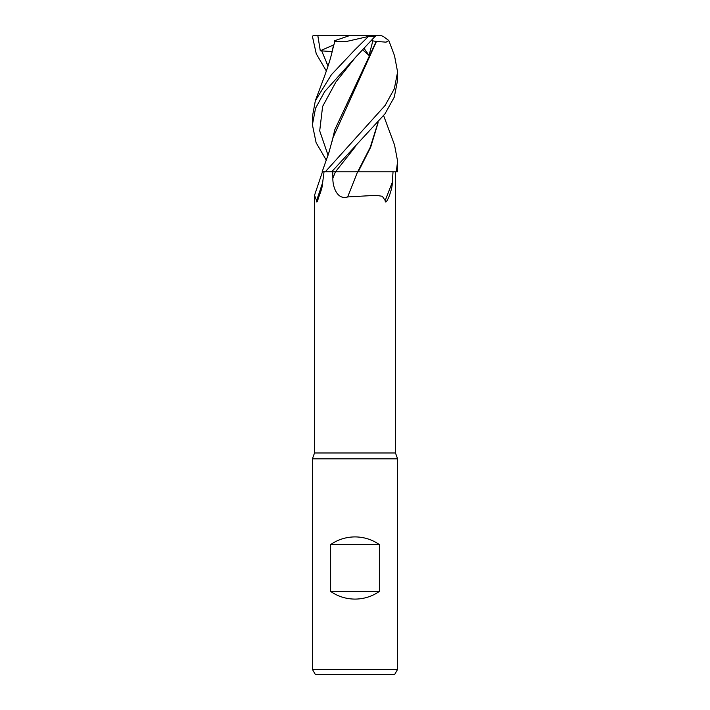 <?xml version="1.0" encoding="UTF-8"?>
<svg xmlns="http://www.w3.org/2000/svg" width="710" height="710" viewBox="0 0 710 710"><rect width="100%" height="100%" fill="white"/><g stroke="black" fill="none" stroke-linecap="round" stroke-linejoin="round"><path stroke-width="1.06" d="M394.52 55.708L397.6 71.985L394.343 88.732L385.095 105.479L325.286 171.82L322.154 171.811L397.529 171.82L397.6 161.232L396.295 171.82M314.53 195.312L322.446 171.82L324.035 171.82L322.659 182.47A734.069 534.923 68 0 1 316.562 200.531L314.53 195.312L314.53 452.98L312.4 458.829L397.6 458.829L397.6 669.388L312.4 669.388L315.355 674.5L394.645 674.5L397.6 669.388M314.53 452.98L395.47 452.98L397.6 458.829M330.62 591.43L330.62 544.57C337.96 539.529 346.089 536.973 355 536.902C363.911 536.973 372.04 539.529 379.38 544.57L379.38 591.43C372.04 596.471 363.911 599.027 355 599.098C346.089 599.027 337.96 596.471 330.62 591.43L379.38 591.43M395.47 452.98L395.399 171.82M393.047 171.82L392.239 182.47C392.452 185.124 391.565 189.33 389.586 195.072C388.503 198.205 385.326 204.95 385.184 200.531L382.317 196.279L375.963 195.33L347.643 196.945C337.348 200.255 332.653 187.058 332.857 178.281L332.759 171.82L331.641 171.82L384.98 113.831L394.281 97.137L397.6 80.203L397.6 71.985M322.659 182.47C322.73 185.124 321.674 189.33 319.509 195.072C318.284 198.205 316.571 204.95 316.562 200.531M325.26 171.82L322.154 171.811L329.076 152.029L332.875 137.953L376.469 41.428L386.045 42.165L388.787 40.505L383.169 36.352L380.693 35.5L375.918 35.5L355.24 57.643L335.883 82.049L322.606 106.456L319.704 130.862L328.047 155.268M332.857 178.281A715.272 132.708 -74.9 0 0 335.413 171.82L332.759 171.82M355 171.802L357.991 171.82M357.574 171.82A720.854 133.746 -74.9 0 1 347.643 196.945M392.239 182.47A734.069 136.196 -74.9 0 1 385.184 200.531M357.68 171.802L370.221 147.352L377.915 122.892M358.204 171.82L370.664 147.245L378.111 122.661M330.62 544.57L379.38 544.57M394.538 144.955L397.6 161.232M326.351 160.291L316.11 142.683L312.4 124.756L315.542 108.275L324.674 91.59L355.24 57.643M326.351 71.018L316.269 53.845L312.409 36.352L313.252 35.5L370.647 35.5L368.588 36.352L375.608 36.352M368.588 36.352L355 49.664L331.384 74.736L315.346 100.713L312.4 116.653L312.4 124.756M317.814 35.5L320.281 50.783L332.111 51.599M333.487 45.227L331.943 52.593M315.346 100.713L324.026 77.559C328.934 63.918 330.825 57.679 332.875 48.635L334.818 41.428L346.125 41.562L367.922 36.574M362.81 49.975L369.04 55.415L372.848 40.869L376.211 41.437L334.8 129.735L331.934 141.876M326.547 63.19L328.251 65.391M320.281 50.783L333.558 44.943M334.179 40.869L349.87 35.5M370.647 35.5L375.918 35.5M372.848 40.869L371.933 40.488M364.203 48.555L369.04 55.415M335.493 171.811L355.24 146.819M321.515 50.481L328.047 65.995M312.4 458.829L312.4 669.388M394.654 56.072L388.787 40.505M383.648 115.686L394.654 145.266"/></g></svg>
